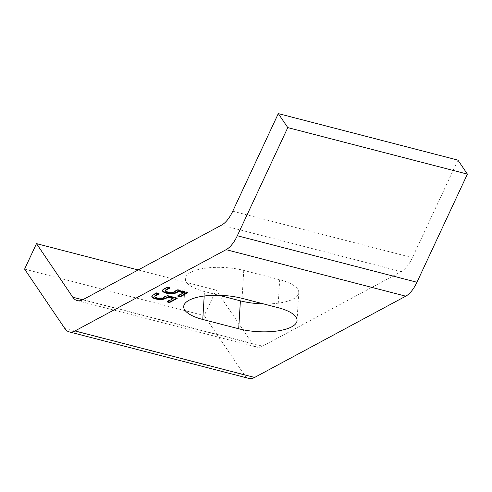 <?xml version="1.0" encoding="UTF-8"?>
<svg xmlns="http://www.w3.org/2000/svg" width="492" height="492" viewBox="0 0 492 492"><rect width="100%" height="100%" fill="white"/><g stroke="black" fill="none" stroke-linecap="round" stroke-linejoin="round"><path stroke-width="0.37" stroke-dasharray="2.46 1.84" d="M177.157 298.484L177.194 297.931L166.929 295.268L163.147 297.303A4.477 1.556 3.5 0 1 158.08 297.734A4.477 1.556 3.5 0 1 154.832 296.03M166.893 295.827L166.929 295.268M158.516 293.663L159.23 293.275L156.665 292.611L152.883 294.647A7.46 2.589 -176.5 0 0 151.856 295.852A7.46 2.589 -176.5 0 0 151.88 296.135M159.193 293.835L159.23 293.275M156.628 293.171L156.665 292.611M173.116 298.078L167.071 301.325L167.747 301.504M167.034 301.885L167.071 301.325M176.48 298.312L177.194 297.931M187.181 292.555L187.895 292.174L177.63 289.517L173.854 291.547A4.477 1.556 3.5 0 1 168.781 291.984A4.477 1.556 3.5 0 1 165.54 290.28M187.858 292.734L187.895 292.174M177.594 290.071L177.63 289.517M169.217 287.906L169.931 287.525L167.366 286.861L163.59 288.89A7.46 2.589 -176.5 0 0 162.557 290.096A7.46 2.589 -176.5 0 0 162.588 290.378M169.9 288.078L169.931 287.525M167.329 287.414L167.366 286.861M183.817 292.322L177.772 295.569L178.448 295.747M177.735 296.129L177.772 295.569M263.552 303.902A38.776 13.462 -176.5 0 0 298.755 292.648A38.776 13.462 -176.5 0 0 279.696 279.72L243.768 270.416A38.776 13.462 -176.5 0 0 185.416 278.613A38.776 13.462 -176.5 0 0 204.475 291.547L218.909 295.286M457.923 160.115L412.388 257.697A29.828 13.684 104.5 0 1 401.201 271.621L262.593 346.153A29.828 13.684 104.5 0 1 256.824 347.106A29.828 13.684 104.5 0 1 252.402 343.724L219.752 295.501M219.617 295.298L216.117 290.132L204.223 315.624L244.438 375.009A29.828 13.684 -75.5 0 0 248.854 378.397M24.6 269.112L204.223 315.624M138.184 269.954L216.117 290.132M163.116 297.863L163.147 297.303M152.852 295.2L152.883 294.647M173.817 292.107L173.854 291.547M163.553 289.45L163.59 288.89M277.986 307.641L279.696 279.72M242.064 298.337L243.768 270.416M204.205 296.024L204.475 291.547M401.201 271.621L221.578 225.115M232.765 211.191L412.388 257.697M252.402 343.724L82.705 299.782M82.97 299.64L262.593 346.153M64.815 328.496L244.438 375.009M151.825 296.405L151.856 295.852M162.526 290.655L162.557 290.096M183.707 306.534L185.416 278.613M297.045 320.569L298.755 292.648M77.201 300.6L256.824 347.106"/><path stroke-width="0.74" d="M166.893 295.827L177.157 298.484L169.599 302.549L167.034 301.885L173.079 298.632L167.95 297.303L165.681 298.527A7.46 2.589 3.5 0 1 157.231 299.247A7.46 2.589 3.5 0 1 151.825 296.405A7.46 2.589 3.5 0 1 152.852 295.2L156.628 293.171L159.193 293.835L155.417 295.864A4.477 1.556 -176.5 0 0 154.802 296.59A4.477 1.556 -176.5 0 0 158.043 298.293A4.477 1.556 -176.5 0 0 163.116 297.863L166.893 295.827M154.802 296.59L154.832 296.03A4.477 1.556 3.5 0 1 155.454 295.311L158.516 293.663M151.88 296.135A7.46 2.589 -176.5 0 0 157.655 298.749A7.46 2.589 -176.5 0 0 165.718 297.967L167.981 296.75L173.116 298.078L173.079 298.632M167.95 297.303L167.981 296.75M167.747 301.504L169.635 301.99L176.48 298.312M169.599 302.549L169.635 301.99M180.306 296.793L177.735 296.129L183.78 292.881L178.651 291.553L176.382 292.771A7.46 2.589 3.5 0 1 167.932 293.496A7.46 2.589 3.5 0 1 162.526 290.655A7.46 2.589 3.5 0 1 163.553 289.45L167.329 287.414L169.9 288.078L166.118 290.114A4.477 1.556 -176.5 0 0 165.503 290.833A4.477 1.556 -176.5 0 0 168.75 292.537A4.477 1.556 -176.5 0 0 173.817 292.107L177.594 290.071L187.858 292.734L180.306 296.793L180.336 296.233L187.181 292.555M165.503 290.833L165.54 290.28A4.477 1.556 3.5 0 1 166.155 289.554L169.217 287.906M162.588 290.378A7.46 2.589 -176.5 0 0 168.356 292.992A7.46 2.589 -176.5 0 0 176.419 292.211L178.682 290.993L183.817 292.322L183.78 292.881M178.651 291.553L178.682 290.993M178.448 295.747L180.336 296.233M242.064 298.337L277.986 307.641A38.776 13.462 3.5 0 1 297.045 320.569A38.776 13.462 3.5 0 1 238.694 328.767L202.766 319.468A38.776 13.462 3.5 0 1 183.707 306.534A38.776 13.462 3.5 0 1 242.064 298.337M218.909 295.286L240.397 300.846A38.776 13.462 -176.5 0 0 263.552 303.902M36.494 243.626L72.785 297.211A29.828 13.684 -75.5 0 0 77.201 300.6A29.828 13.684 -75.5 0 0 82.97 299.64L221.578 225.115A29.828 13.684 -75.5 0 0 232.765 211.191L278.3 113.603L457.923 160.115L467.4 174.113L416.939 282.254L237.316 235.742A29.828 13.684 104.5 0 1 226.129 249.665L74.999 330.932A29.828 13.684 104.5 0 1 69.231 331.885A29.828 13.684 104.5 0 1 64.815 328.496L24.6 269.112L36.494 243.626L138.184 269.954M69.231 331.885L248.854 378.397A29.828 13.684 -75.5 0 0 254.622 377.438L405.752 296.178A29.828 13.684 -75.5 0 0 416.939 282.254M278.3 113.603L287.777 127.6L467.4 174.113M287.777 127.6L237.316 235.742M155.417 295.864L155.454 295.311M165.681 298.527L165.718 297.967M166.118 290.114L166.155 289.554M176.382 292.771L176.419 292.211M202.766 319.468L204.205 296.024M238.694 328.767L240.397 300.846M82.705 299.782L72.785 297.211M226.129 249.665L405.752 296.178M254.622 377.438L74.999 330.932"/></g></svg>
